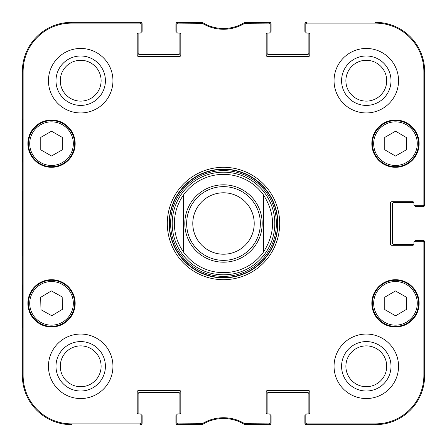 <?xml version="1.0" encoding="UTF-8"?>
<svg xmlns="http://www.w3.org/2000/svg" width="447" height="447" viewBox="0 0 447 447"><rect width="100%" height="100%" fill="white"/><g stroke="black" fill="none" stroke-linecap="round" stroke-linejoin="round"><path stroke-width="0.67" d="M414.822 241.352L414.822 241.313A0.922 0.922 0 0 1 415.744 240.391L423.113 240.391A1.537 1.537 0 0 1 424.65 241.928L424.65 375.514A49.136 49.136 0 0 1 375.514 424.65L306.418 424.65A1.537 1.537 0 0 1 304.882 423.113L304.882 415.744A0.922 0.922 0 0 1 305.804 414.822L305.843 414.822M413.9 244.073A1.229 1.229 0 0 1 413.861 244.38L393.941 244.38A1.537 1.537 0 0 1 392.405 242.85L392.405 204.15A1.537 1.537 0 0 1 393.941 202.62L413.861 202.62A1.229 1.229 0 0 1 413.9 202.927A1.229 1.229 0 0 0 412.67 201.698L391.79 201.698A1.229 1.229 0 0 0 390.561 202.927L390.561 244.073A1.229 1.229 0 0 0 391.79 245.302L412.67 245.302A1.229 1.229 0 0 0 413.9 244.073L413.9 242.542A1.229 1.229 0 0 1 415.129 241.313L422.644 241.313A1.229 1.229 0 0 1 423.873 242.542L423.873 375.514A48.36 48.36 0 0 1 375.514 423.873L307.033 423.873A1.229 1.229 90 0 1 305.804 422.644L305.804 423.421A1.229 1.229 90 0 0 307.033 424.65L375.514 424.65A49.136 49.136 0 0 0 424.65 375.514L424.65 242.542A1.229 1.229 0 0 0 423.421 241.313L422.644 241.313M414.822 205.648L414.822 205.687A0.922 0.922 0 0 0 415.744 206.609L423.113 206.609A1.537 1.537 0 0 0 424.65 205.072L424.65 71.486A49.136 49.136 0 0 0 375.514 22.35A49.136 49.136 0 0 1 424.65 71.486L423.873 71.486L423.873 204.458A1.229 1.229 -0 0 1 422.644 205.687L423.421 205.687A1.229 1.229 0 0 0 424.65 204.458L424.65 71.486M305.843 32.178L305.804 32.178A0.922 0.922 0 0 1 304.882 31.256L304.882 23.887A1.537 1.537 0 0 1 306.418 22.35L307.033 22.35A1.229 1.229 -90 0 0 305.804 23.579L305.804 24.356A1.229 1.229 -90 0 1 307.033 23.127L375.514 23.127A48.36 48.36 0 0 1 423.873 71.486M308.564 33.1A1.229 1.229 0 0 1 308.871 33.139L308.871 53.059A1.537 1.537 0 0 1 307.34 54.595L268.641 54.595A1.537 1.537 0 0 1 267.11 53.059L267.11 33.139A1.229 1.229 0 0 1 267.418 33.1A1.229 1.229 0 0 0 266.188 34.33L266.188 55.21A1.229 1.229 0 0 0 267.418 56.439L308.564 56.439A1.229 1.229 0 0 0 309.793 55.21L309.793 34.33A1.229 1.229 0 0 0 308.564 33.1L307.033 33.1A1.229 1.229 0 0 1 305.804 31.871L305.804 24.356M270.139 32.178L270.178 32.178A0.922 0.922 0 0 0 271.1 31.256L271.1 23.887A1.537 1.537 0 0 0 269.563 22.35L244.777 22.35A39.923 39.923 0 0 1 202.223 22.35L177.437 22.35A1.537 1.537 0 0 0 175.9 23.887L175.9 31.256A0.922 0.922 0 0 0 176.822 32.178L176.861 32.178M179.582 33.1A1.229 1.229 0 0 1 179.89 33.139L179.89 53.059A1.537 1.537 0 0 1 178.359 54.595L139.66 54.595A1.537 1.537 0 0 1 138.129 53.059L138.129 33.139A1.229 1.229 0 0 1 138.436 33.1A1.229 1.229 0 0 0 137.207 34.33L137.207 55.21A1.229 1.229 0 0 0 138.436 56.439L179.582 56.439A1.229 1.229 0 0 0 180.811 55.21L180.811 34.33A1.229 1.229 0 0 0 179.582 33.1L178.051 33.1A1.229 1.229 0 0 1 176.822 31.871L176.822 24.356A1.229 1.229 -90 0 1 178.051 23.127L202.29 23.305A40.699 40.699 0 0 0 244.71 23.305L268.949 23.127A1.229 1.229 -90 0 1 270.178 24.356L270.178 23.579A1.229 1.229 -90 0 0 268.949 22.35L244.481 22.534A39.923 39.923 0 0 1 202.519 22.534L178.051 22.35A1.229 1.229 -90 0 0 176.822 23.579L176.822 24.356M141.157 32.178L141.196 32.178A0.922 0.922 0 0 0 142.118 31.256L142.118 23.887A1.537 1.537 0 0 0 140.581 22.35L71.486 22.35A49.136 49.136 0 0 0 22.35 71.486A49.136 49.136 0 0 1 71.486 22.35L71.486 23.127L139.967 23.127A1.229 1.229 -90 0 1 141.196 24.356L141.196 23.579A1.229 1.229 -90 0 0 139.967 22.35L71.486 22.35M22.35 375.514L22.35 71.486L22.35 375.514A49.136 49.136 0 0 0 71.486 424.65A49.136 49.136 0 0 1 22.35 375.514L23.127 375.514L23.127 71.486A48.36 48.36 0 0 1 71.486 23.127M141.157 414.822L141.196 414.822A0.922 0.922 0 0 1 142.118 415.744L142.118 423.113A1.537 1.537 0 0 1 140.581 424.65L139.967 424.65A1.229 1.229 90 0 0 141.196 423.421L141.196 422.644A1.229 1.229 90 0 1 139.967 423.873L71.486 423.873A48.36 48.36 0 0 1 23.127 375.514M138.129 413.861L138.129 393.941A1.537 1.537 0 0 1 139.66 392.405L178.359 392.405A1.537 1.537 0 0 1 179.89 393.941L179.89 413.861A1.229 1.229 0 0 1 179.582 413.9A1.229 1.229 0 0 0 180.811 412.67L180.811 391.79A1.229 1.229 0 0 0 179.582 390.561L138.436 390.561A1.229 1.229 0 0 0 137.207 391.79L137.207 412.67A1.229 1.229 0 0 0 138.436 413.9L139.967 413.9A1.229 1.229 0 0 1 141.196 415.129L141.196 422.644M176.861 414.822L176.822 414.822A0.922 0.922 0 0 0 175.9 415.744L175.9 423.113A1.537 1.537 0 0 0 177.437 424.65L202.223 424.65A39.923 39.923 0 0 1 244.777 424.65L269.563 424.65A1.537 1.537 0 0 0 271.1 423.113L271.1 415.744A0.922 0.922 0 0 0 270.178 414.822L270.139 414.822M267.11 413.861L267.11 393.941A1.537 1.537 0 0 1 268.641 392.405L307.34 392.405A1.537 1.537 0 0 1 308.871 393.941L308.871 413.861A1.229 1.229 0 0 1 308.564 413.9A1.229 1.229 0 0 0 309.793 412.67L309.793 391.79A1.229 1.229 0 0 0 308.564 390.561L267.418 390.561A1.229 1.229 0 0 0 266.188 391.79L266.188 412.67A1.229 1.229 0 0 0 267.418 413.9L268.949 413.9A1.229 1.229 0 0 1 270.178 415.129L270.178 422.644A1.229 1.229 90 0 1 268.949 423.873L244.71 423.695A40.699 40.699 0 0 0 202.29 423.695L178.051 423.873A1.229 1.229 90 0 1 176.822 422.644L176.822 423.421A1.229 1.229 90 0 0 178.051 424.65L202.519 424.466A39.923 39.923 0 0 1 244.481 424.466L268.949 424.65A1.229 1.229 90 0 0 270.178 423.421L270.178 422.644M263.423 194.858C275.598 213.951 275.598 233.049 263.423 252.142L263.423 194.858L263.423 252.142A49.136 49.136 0 0 1 183.577 252.142C177.526 243.554 174.459 234.005 174.364 223.5C174.459 212.995 177.526 203.446 183.577 194.858L183.577 252.142L183.577 194.858A49.136 49.136 0 0 1 263.423 194.858A49.136 49.136 0 0 0 183.577 194.858A49.136 49.136 0 0 1 263.423 194.858M192.791 223.5A30.709 30.709 0 0 1 238.854 196.903A30.709 30.709 0 0 1 238.854 250.096A30.709 30.709 0 0 1 192.791 223.5M186.65 223.5A36.85 36.85 0 0 1 241.928 191.584A36.85 36.85 0 0 1 241.928 255.416A36.85 36.85 0 0 1 186.65 223.5M307.033 413.9L308.564 413.9L307.033 413.9A1.229 1.229 0 0 0 305.804 415.129L305.804 422.644M413.9 204.458L413.9 202.927L413.9 204.458A1.229 1.229 0 0 0 415.129 205.687L422.644 205.687M268.949 33.1L267.418 33.1L268.949 33.1A1.229 1.229 0 0 0 270.178 31.871L270.178 24.356M139.967 33.1L138.436 33.1L139.967 33.1A1.229 1.229 0 0 0 141.196 31.871L141.196 24.356M178.051 413.9L179.582 413.9L178.051 413.9A1.229 1.229 0 0 0 176.822 415.129L176.822 422.644M75.169 143.655A23.646 23.646 0 0 1 39.699 164.133A23.646 23.646 0 0 1 39.699 123.176A23.646 23.646 0 0 1 75.169 143.655M419.124 143.655A23.646 23.646 0 0 1 383.655 164.133A23.646 23.646 0 0 1 383.655 123.176A23.646 23.646 0 0 1 419.124 143.655M419.124 303.345A23.646 23.646 0 0 1 383.655 323.824A23.646 23.646 0 0 1 383.655 282.867A23.646 23.646 0 0 1 419.124 303.345M75.169 303.345A23.646 23.646 0 0 1 39.699 323.824A23.646 23.646 0 0 1 39.699 282.867A23.646 23.646 0 0 1 75.169 303.345M112.946 80.7A32.245 32.245 0 0 1 64.575 108.627A32.245 32.245 0 0 1 64.575 52.774A32.245 32.245 0 0 1 112.946 80.7M398.545 80.7A32.245 32.245 0 0 1 350.18 108.627A32.245 32.245 0 0 1 350.18 52.774A32.245 32.245 0 0 1 398.545 80.7M398.545 366.3A32.245 32.245 0 0 1 350.18 394.226A32.245 32.245 0 0 1 350.18 338.373A32.245 32.245 0 0 1 398.545 366.3M112.946 366.3A32.245 32.245 0 0 1 64.575 394.226A32.245 32.245 0 0 1 64.575 338.373A32.245 32.245 0 0 1 112.946 366.3M167.301 223.5A56.199 56.199 0 0 0 251.6 272.167A56.199 56.199 0 0 0 251.6 174.833A56.199 56.199 0 0 0 167.301 223.5M60.284 80.7A20.411 20.411 0 0 1 90.903 63.021A20.411 20.411 0 0 1 90.903 98.379A20.411 20.411 0 0 1 60.284 80.7M60.284 366.3A20.411 20.411 0 0 1 90.903 348.621A20.411 20.411 0 0 1 90.903 383.979A20.411 20.411 0 0 1 60.284 366.3M345.889 366.3A20.411 20.411 0 0 1 376.508 348.621A20.411 20.411 0 0 1 376.508 383.979A20.411 20.411 0 0 1 345.889 366.3M345.889 80.7A20.411 20.411 0 0 1 376.508 63.021A20.411 20.411 0 0 1 376.508 98.379A20.411 20.411 0 0 1 345.889 80.7M384.772 309.603L384.772 297.216L395.455 290.947L406.267 297.143L406.267 309.525L395.584 315.794L384.772 309.603M406.921 283.359A23.032 23.032 0 0 0 372.446 303.424A23.032 23.032 0 0 0 407.061 323.254A23.032 23.032 0 0 0 406.921 283.359M406.312 284.426A21.802 21.802 0 0 0 373.67 303.424A21.802 21.802 0 0 0 406.44 322.192A21.802 21.802 0 0 0 406.312 284.426A21.802 21.802 0 0 1 406.44 322.192A21.802 21.802 0 0 1 373.67 303.424A21.802 21.802 0 0 1 406.312 284.426M62.273 149.834L51.522 155.992L40.778 149.834L40.778 137.374L51.522 131.217L62.273 137.374L62.273 149.834M28.491 143.655A23.032 23.032 0 0 0 63.038 163.602A23.032 23.032 0 0 0 63.038 123.707A23.032 23.032 0 0 0 28.491 143.655M395.455 156.053L384.772 149.784L384.772 137.397L395.584 131.206L406.267 137.475L406.267 149.857L395.455 156.053M384.029 123.668A23.032 23.032 0 0 0 383.889 163.563A23.032 23.032 0 0 0 418.509 143.733A23.032 23.032 0 0 0 384.029 123.668M384.638 124.735A21.802 21.802 0 0 0 384.509 162.501A21.802 21.802 0 0 0 417.28 143.727A21.802 21.802 0 0 0 384.638 124.735A21.802 21.802 0 0 1 417.28 143.727A21.802 21.802 0 0 1 384.509 162.501A21.802 21.802 0 0 1 384.638 124.735M51.779 315.744L40.962 309.715L40.683 297.333L51.355 290.896L62.178 296.925L62.451 309.307L51.779 315.744M39.632 283.621A23.032 23.032 0 0 0 40.386 323.505A23.032 23.032 0 0 0 74.554 302.91A23.032 23.032 0 0 0 39.632 283.621M223.5 274.804A51.304 51.304 0 0 0 267.932 197.848A51.304 51.304 0 0 0 179.068 197.848A51.304 51.304 0 0 0 223.5 274.804M223.5 272.636A49.136 49.136 0 0 0 263.423 252.142A49.136 49.136 0 0 1 183.577 252.142A49.136 49.136 0 0 0 223.5 272.636M22.607 162.082L22.607 119.086L22.875 162.082M22.607 327.914L22.607 284.918L22.875 327.914M22.423 223.5L22.702 255.427L22.953 211.051L22.702 191.612L22.423 223.5M55.987 80.7A24.714 24.714 0 0 0 93.054 102.1A24.714 24.714 0 0 0 93.054 59.3A24.714 24.714 0 0 0 55.987 80.7M55.987 366.3A24.714 24.714 0 0 0 93.054 387.7A24.714 24.714 0 0 0 93.054 344.9A24.714 24.714 0 0 0 55.987 366.3M341.586 366.3A24.714 24.714 0 0 0 378.659 387.7A24.714 24.714 0 0 0 378.659 344.9A24.714 24.714 0 0 0 341.586 366.3M341.586 80.7A24.714 24.714 0 0 0 378.659 102.1A24.714 24.714 0 0 0 378.659 59.3A24.714 24.714 0 0 0 341.586 80.7M169.145 223.5A54.355 54.355 0 0 1 250.678 176.425A54.355 54.355 0 0 1 250.678 270.575A54.355 54.355 0 0 1 169.145 223.5M201.653 23.127L201.871 22.35L202.519 22.534L202.29 23.305M245.347 423.873L245.129 424.65L244.481 424.466L244.71 423.695M184.807 223.5A38.693 38.693 0 0 1 242.85 189.992A38.693 38.693 0 0 1 242.85 257.008A38.693 38.693 0 0 1 184.807 223.5M29.72 143.655A21.802 21.802 0 0 1 62.429 124.769A21.802 21.802 0 0 1 62.429 162.535A21.802 21.802 0 0 1 29.72 143.655M40.269 284.672A21.802 21.802 0 0 1 73.325 302.932A21.802 21.802 0 0 1 40.979 322.432A21.802 21.802 0 0 1 40.269 284.672M223.5 277.587A54.087 54.087 0 0 0 270.34 196.457A54.087 54.087 0 0 0 176.66 196.457A54.087 54.087 0 0 0 223.5 277.587M223.5 276.38A52.88 52.88 0 0 0 269.295 197.06A52.88 52.88 0 0 0 177.705 197.06A52.88 52.88 0 0 0 223.5 276.38M22.35 71.486L23.127 71.486M202.519 424.466L202.29 423.695M201.653 423.873L201.871 424.65M178.051 23.127L178.051 22.35M244.481 22.534L244.71 23.305M245.347 23.127L245.129 22.35M268.949 22.35L268.949 23.127M178.051 424.65L178.051 423.873M139.967 423.873L139.967 424.65M268.949 423.873L268.949 424.65M307.033 424.65L307.033 423.873M423.873 242.542L424.65 242.542M424.65 375.514L423.873 375.514M424.65 204.458L423.873 204.458M307.033 23.127L307.033 22.35M139.967 22.35L139.967 23.127M375.514 424.65L375.514 423.873M375.514 22.35L375.514 23.127M71.486 424.65L71.486 423.873"/></g></svg>
